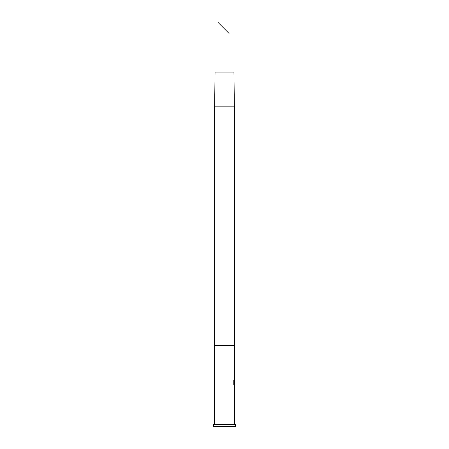 <?xml version="1.0" encoding="UTF-8"?>
<svg xmlns="http://www.w3.org/2000/svg" width="449" height="449" viewBox="0 0 449 449"><rect width="100%" height="100%" fill="white"/><g stroke="black" fill="none" stroke-linecap="round" stroke-linejoin="round"><path stroke-width="0.67" d="M234.429 392.286L234.429 424.563M234.283 398.022L234.283 399.066M234.327 386.959L234.412 391.247L234.412 387.734M234.412 391.247L234.327 392.022M234.378 106.845L233.935 72.093L215.065 72.093L214.622 106.845L234.378 106.845L234.429 384.355L234.114 384.288L234.114 380.157L233.8 380.157L233.8 384.54L234.429 385.511L234.4 392.286M234.327 384.355L234.097 385.511M234.305 380.915L234.406 383.878L234.311 380.847M234.283 377.693L234.283 378.737M234.283 370.913L234.283 371.957M228.008 32.412L220.992 25.391L228.008 32.412C229.871 34.276 229.871 34.276 228.008 32.412M219.533 23.937L220.992 25.391M219.937 24.341L229.063 33.467C231.482 35.886 231.482 35.886 229.063 33.467L218.046 22.45L218.046 72.093M234.378 345.135L214.622 345.135L214.571 424.563M234.429 345.416L214.571 345.416M214.622 106.845L214.622 345.135M234.283 393.47L234.283 394.514M234.305 379.916L234.283 383.878M234.283 373.141L234.283 374.185M234.327 373.422L234.4 373.141M234.4 378.737L234.327 378.456M234.4 385.511L234.327 385.231M234.327 393.751L234.4 393.47M234.4 399.066L234.327 398.785M235.422 424.563L213.578 424.563L213.578 426.55L235.422 426.55L235.422 424.563M234.019 384.288L233.8 380.157M234.305 391.174L234.406 387.807M230.954 35.359L230.954 72.093"/></g></svg>
